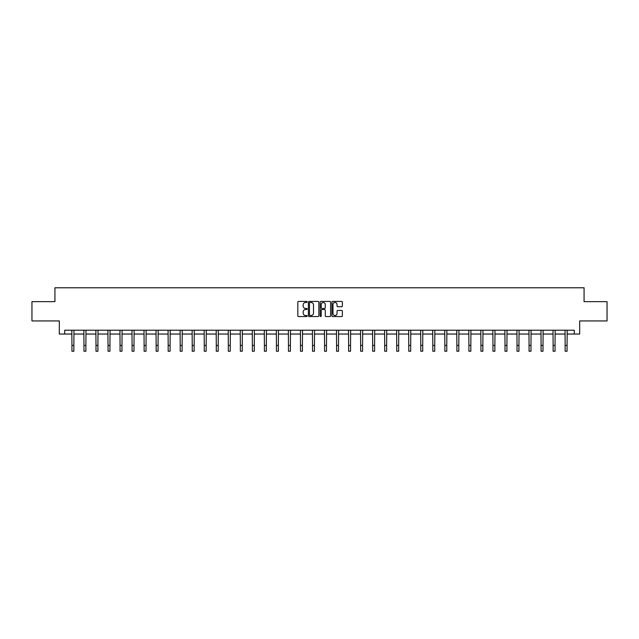 <?xml version="1.0" encoding="UTF-8"?>
<svg xmlns="http://www.w3.org/2000/svg" width="639" height="639" viewBox="0 0 639 639"><rect width="100%" height="100%" fill="white"/><g stroke="black" fill="none" stroke-linecap="round" stroke-linejoin="round"><path stroke-width="0.96" d="M307.159 301.943A0.527 0.527 0 0 0 306.632 301.416L298.589 301.416A0.759 0.759 0 0 0 297.83 302.175L297.83 315.802A0.759 0.759 0 0 0 298.589 316.553L306.632 316.553A0.527 0.527 0 0 0 307.159 316.025A0.527 0.527 0 0 0 306.632 315.498L305.594 315.498A2.42 2.42 0 0 1 303.174 313.07L303.174 311.936A2.42 2.42 0 0 1 305.594 309.516L306.632 309.516A0.527 0.527 0 0 0 307.159 308.988A0.527 0.527 0 0 0 306.632 308.453L305.594 308.453A2.42 2.42 0 0 1 303.174 306.033L303.174 304.899A2.42 2.42 0 0 1 305.594 302.479L306.632 302.479A0.527 0.527 0 0 0 307.159 301.943M341.617 306.752A0.759 0.759 0 0 0 342.376 305.993L342.376 302.175A0.759 0.759 0 0 0 341.617 301.416L332.687 301.416A0.759 0.759 0 0 0 331.929 302.175L331.929 315.802A0.759 0.759 0 0 0 332.687 316.553L341.617 316.553A0.759 0.759 0 0 0 342.376 315.802L342.376 311.177A0.759 0.759 0 0 0 341.617 310.426L337.799 310.426A0.759 0.759 0 0 0 337.041 311.177L337.041 313.469A2.021 2.021 0 0 1 335.02 315.498A2.021 2.021 0 0 1 332.991 313.469L332.991 304.499A2.021 2.021 0 0 1 335.02 302.479A2.021 2.021 0 0 1 337.041 304.499L337.041 305.993A0.759 0.759 0 0 0 337.799 306.752L341.617 306.752M64.723 334.045L64.723 330.195L574.277 330.195L574.277 334.045L579.677 334.045L579.677 320.938L607.05 320.938L607.05 301.664L584.07 301.664L584.07 287.782L54.93 287.782L54.93 301.664L31.95 301.664L31.95 320.938L59.323 320.938L59.323 334.045L71.935 334.045M318.837 302.175A0.759 0.759 0 0 0 318.078 301.416L309.148 301.416A0.759 0.759 0 0 0 308.389 302.175L308.389 315.802A0.759 0.759 0 0 0 309.148 316.553L318.078 316.553A0.759 0.759 0 0 0 318.837 315.802L318.837 302.175M320.922 301.416L329.852 301.416A0.759 0.759 0 0 1 330.611 302.175L330.611 315.802A0.759 0.759 0 0 1 329.852 316.553L326.026 316.553A0.759 0.759 0 0 1 325.275 315.802L325.275 310.274A0.759 0.759 0 0 0 324.516 309.516L321.976 309.516A0.759 0.759 0 0 0 321.225 310.274L321.225 316.025A0.527 0.527 0 0 1 320.69 316.553A0.527 0.527 0 0 1 320.163 316.025L320.163 302.175A0.759 0.759 0 0 1 320.922 301.416M73.86 334.045L83.965 334.045M85.89 334.045L95.994 334.045M97.919 334.045L108.023 334.045M109.948 334.045L120.052 334.045M121.977 334.045L132.081 334.045M134.006 334.045L144.11 334.045M146.035 334.045L156.14 334.045M158.065 334.045L168.169 334.045M170.094 334.045L180.198 334.045M182.123 334.045L192.227 334.045M194.152 334.045L204.256 334.045M206.181 334.045L216.286 334.045M218.211 334.045L228.315 334.045M230.24 334.045L240.344 334.045M242.269 334.045L252.373 334.045M254.298 334.045L264.402 334.045M266.335 334.045L276.431 334.045M278.364 334.045L288.461 334.045M290.394 334.045L300.49 334.045M302.423 334.045L312.519 334.045M314.452 334.045L324.548 334.045M326.481 334.045L336.577 334.045M338.51 334.045L348.606 334.045M350.539 334.045L360.636 334.045M362.569 334.045L372.665 334.045M374.598 334.045L384.702 334.045M386.627 334.045L396.731 334.045M398.656 334.045L408.76 334.045M410.685 334.045L420.789 334.045M422.714 334.045L432.819 334.045M434.744 334.045L444.848 334.045M446.773 334.045L456.877 334.045M458.802 334.045L468.906 334.045M470.831 334.045L480.935 334.045M482.86 334.045L492.965 334.045M494.89 334.045L504.994 334.045M506.919 334.045L517.023 334.045M518.948 334.045L529.052 334.045M530.977 334.045L541.081 334.045M543.006 334.045L553.11 334.045M555.035 334.045L565.14 334.045M567.065 334.045L574.277 334.045M309.979 302.479A0.527 0.527 0 0 0 309.452 303.006L309.452 314.963A0.527 0.527 0 0 0 309.979 315.498L311.081 315.498A2.42 2.42 0 0 0 313.501 313.07L313.501 304.899A2.42 2.42 0 0 0 311.081 302.479L309.979 302.479M325.275 304.539A2.021 2.021 0 0 0 323.246 302.511A2.021 2.021 0 0 0 321.225 304.539L321.225 307.702A0.759 0.759 0 0 0 321.976 308.453L324.516 308.453A0.759 0.759 0 0 0 325.275 307.702L325.275 304.539M71.832 330.195L71.935 345.435L73.86 345.435L73.956 330.195M71.935 345.435L71.935 351.218L73.86 351.218L73.86 345.435M83.861 330.195L83.965 345.435L85.89 345.435L85.985 330.195M83.965 345.435L83.965 351.218L85.89 351.218L85.89 345.435M95.89 330.195L95.994 345.435L97.919 345.435L98.015 330.195M95.994 345.435L95.994 351.218L97.919 351.218L97.919 345.435M107.919 330.195L108.023 345.435L109.948 345.435L110.044 330.195M108.023 345.435L108.023 351.218L109.948 351.218L109.948 345.435M119.956 330.195L120.052 345.435L121.977 345.435L122.073 330.195M120.052 345.435L120.052 351.218L121.977 351.218L121.977 345.435M131.985 330.195L132.081 345.435L134.006 345.435L134.102 330.195M132.081 345.435L132.081 351.218L134.006 351.218L134.006 345.435M144.015 330.195L144.11 345.435L146.035 345.435L146.131 330.195M144.11 345.435L144.11 351.218L146.035 351.218L146.035 345.435M156.044 330.195L156.14 345.435L158.065 345.435L158.16 330.195M156.14 345.435L156.14 351.218L158.065 351.218L158.065 345.435M168.073 330.195L168.169 345.435L170.094 345.435L170.19 330.195M168.169 345.435L168.169 351.218L170.094 351.218L170.094 345.435M180.102 330.195L180.198 345.435L182.123 345.435L182.227 330.195M180.198 345.435L180.198 351.218L182.123 351.218L182.123 345.435M192.131 330.195L192.227 345.435L194.152 345.435L194.256 330.195M192.227 345.435L192.227 351.218L194.152 351.218L194.152 345.435M204.16 330.195L204.256 345.435L206.181 345.435L206.285 330.195M204.256 345.435L204.256 351.218L206.181 351.218L206.181 345.435M216.19 330.195L216.286 345.435L218.211 345.435L218.314 330.195M216.286 345.435L216.286 351.218L218.211 351.218L218.211 345.435M228.219 330.195L228.315 345.435L230.24 345.435L230.344 330.195M228.315 345.435L228.315 351.218L230.24 351.218L230.24 345.435M240.248 330.195L240.344 345.435L242.269 345.435L242.373 330.195M240.344 345.435L240.344 351.218L242.269 351.218L242.269 345.435M252.277 330.195L252.373 345.435L254.298 345.435L254.402 330.195M252.373 345.435L252.373 351.218L254.298 351.218L254.298 345.435M264.306 330.195L264.402 345.435L266.335 345.435L266.431 330.195M264.402 345.435L264.402 351.218L266.335 351.218L266.335 345.435M276.336 330.195L276.431 345.435L278.364 345.435L278.46 330.195M276.431 345.435L276.431 351.218L278.364 351.218L278.364 345.435M288.365 330.195L288.461 345.435L290.394 345.435L290.489 330.195M288.461 345.435L288.461 351.218L290.394 351.218L290.394 345.435M300.394 330.195L300.49 345.435L302.423 345.435L302.519 330.195M300.49 345.435L300.49 351.218L302.423 351.218L302.423 345.435M312.423 330.195L312.519 345.435L314.452 345.435L314.548 330.195M312.519 345.435L312.519 351.218L314.452 351.218L314.452 345.435M324.452 330.195L324.548 345.435L326.481 345.435L326.577 330.195M324.548 345.435L324.548 351.218L326.481 351.218L326.481 345.435M336.481 330.195L336.577 345.435L338.51 345.435L338.606 330.195M336.577 345.435L336.577 351.218L338.51 351.218L338.51 345.435M348.511 330.195L348.606 345.435L350.539 345.435L350.635 330.195M348.606 345.435L348.606 351.218L350.539 351.218L350.539 345.435M360.54 330.195L360.636 345.435L362.569 345.435L362.664 330.195M360.636 345.435L360.636 351.218L362.569 351.218L362.569 345.435M372.569 330.195L372.665 345.435L374.598 345.435L374.694 330.195M372.665 345.435L372.665 351.218L374.598 351.218L374.598 345.435M384.598 330.195L384.702 345.435L386.627 345.435L386.723 330.195M384.702 345.435L384.702 351.218L386.627 351.218L386.627 345.435M396.627 330.195L396.731 345.435L398.656 345.435L398.752 330.195M396.731 345.435L396.731 351.218L398.656 351.218L398.656 345.435M408.656 330.195L408.76 345.435L410.685 345.435L410.781 330.195M408.76 345.435L408.76 351.218L410.685 351.218L410.685 345.435M420.686 330.195L420.789 345.435L422.714 345.435L422.81 330.195M420.789 345.435L420.789 351.218L422.714 351.218L422.714 345.435M432.715 330.195L432.819 345.435L434.744 345.435L434.839 330.195M432.819 345.435L432.819 351.218L434.744 351.218L434.744 345.435M444.744 330.195L444.848 345.435L446.773 345.435L446.869 330.195M444.848 345.435L444.848 351.218L446.773 351.218L446.773 345.435M456.773 330.195L456.877 345.435L458.802 345.435L458.898 330.195M456.877 345.435L456.877 351.218L458.802 351.218L458.802 345.435M468.81 330.195L468.906 345.435L470.831 345.435L470.927 330.195M468.906 345.435L468.906 351.218L470.831 351.218L470.831 345.435M480.84 330.195L480.935 345.435L482.86 345.435L482.956 330.195M480.935 345.435L480.935 351.218L482.86 351.218L482.86 345.435M492.869 330.195L492.965 345.435L494.89 345.435L494.985 330.195M492.965 345.435L492.965 351.218L494.89 351.218L494.89 345.435M504.898 330.195L504.994 345.435L506.919 345.435L507.015 330.195M504.994 345.435L504.994 351.218L506.919 351.218L506.919 345.435M516.927 330.195L517.023 345.435L518.948 345.435L519.044 330.195M517.023 345.435L517.023 351.218L518.948 351.218L518.948 345.435M528.956 330.195L529.052 345.435L530.977 345.435L531.081 330.195M529.052 345.435L529.052 351.218L530.977 351.218L530.977 345.435M540.985 330.195L541.081 345.435L543.006 345.435L543.11 330.195M541.081 345.435L541.081 351.218L543.006 351.218L543.006 345.435M553.015 330.195L553.11 345.435L555.035 345.435L555.139 330.195M553.11 345.435L553.11 351.218L555.035 351.218L555.035 345.435M565.044 330.195L565.14 345.435L567.065 345.435L567.168 330.195M565.14 345.435L565.14 351.218L567.065 351.218L567.065 345.435"/></g></svg>
